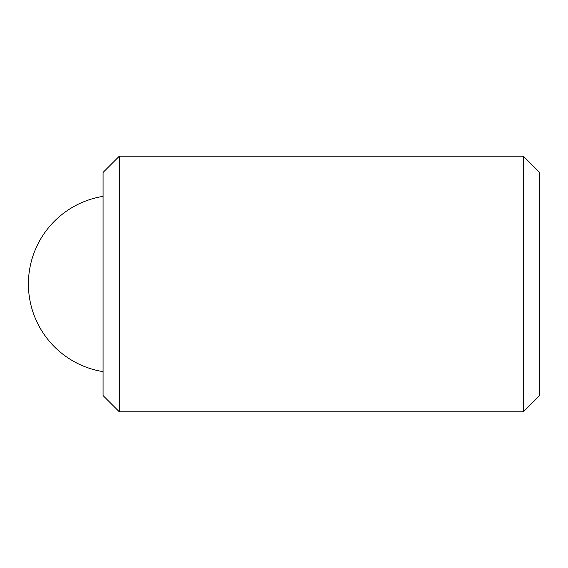 <?xml version="1.0" encoding="UTF-8"?>
<svg xmlns="http://www.w3.org/2000/svg" width="568" height="568" viewBox="0 0 568 568"><rect width="100%" height="100%" fill="white"/><g stroke="black" fill="none" stroke-linecap="round" stroke-linejoin="round"><path stroke-width="0.85" d="M103.064 395.569L103.064 172.431L119.294 156.2L119.294 411.8L103.064 395.569M523.369 156.2L539.6 172.431L539.6 395.569L523.369 411.8L523.369 156.2L119.294 156.2M523.369 411.8L119.294 411.8M103.064 371.635A88.764 88.764 0 0 1 103.064 196.365"/></g></svg>
